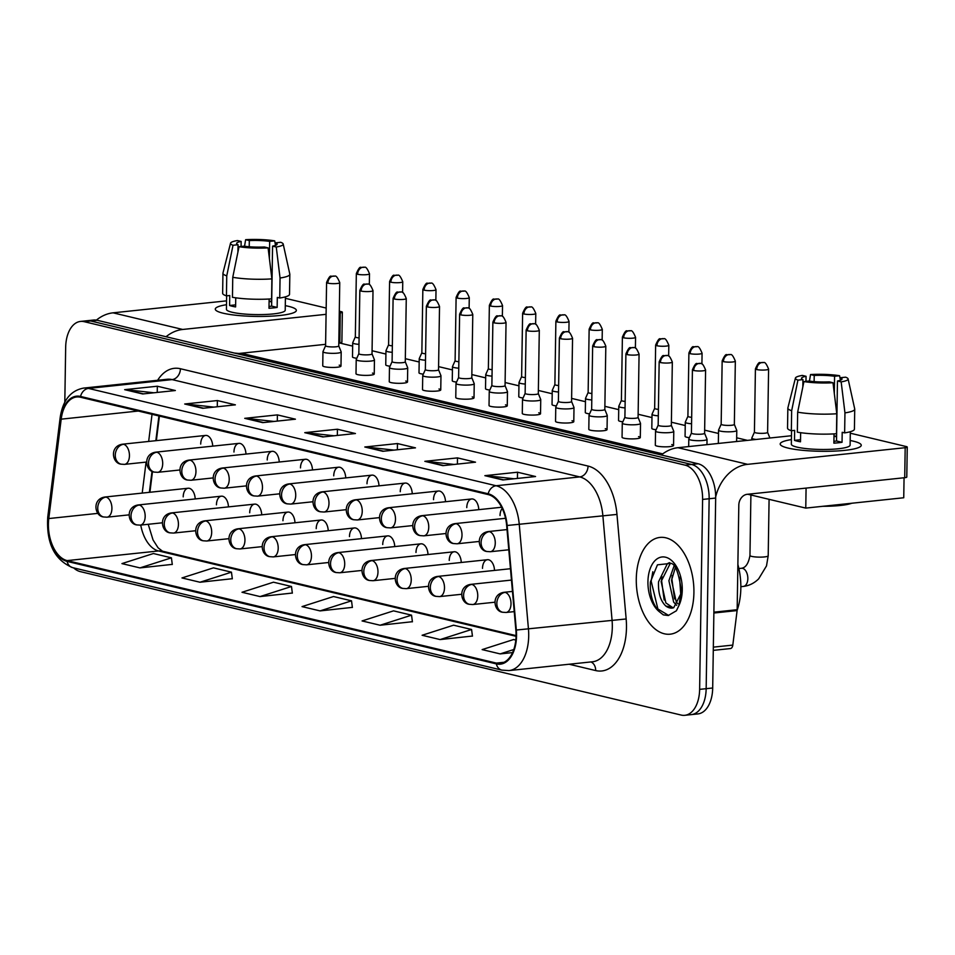 <?xml version="1.0" encoding="UTF-8"?>
<svg xmlns="http://www.w3.org/2000/svg" width="955" height="955" viewBox="0 0 955 955"><rect width="100%" height="100%" fill="white"/><g stroke="black" fill="none" stroke-linecap="round" stroke-linejoin="round"><path stroke-width="1.43" d="M502.223 508.466A10.135 5.945 -96 0 0 500.026 515.545M478.765 509.66A10.135 5.945 -96 0 0 471.71 498.952A10.135 5.945 -96 0 0 466.768 507.606M445.507 501.721A10.135 5.945 -96 0 0 438.452 491.013A10.135 5.945 -96 0 0 433.51 499.668M412.25 493.783A10.135 5.945 -96 0 0 405.195 483.075A10.135 5.945 -96 0 0 400.252 491.718M378.992 485.844A10.135 5.945 -96 0 0 371.937 475.136A10.135 5.945 -96 0 0 366.995 483.779M345.734 477.906A10.135 5.945 -96 0 0 338.679 467.198A10.135 5.945 -96 0 0 333.737 475.841M312.476 469.956A10.135 5.945 -96 0 0 305.421 459.26A10.135 5.945 -96 0 0 300.479 467.902M279.218 462.017A10.135 5.945 -96 0 0 272.163 451.321A10.135 5.945 -96 0 0 267.221 459.964M245.96 454.079A10.135 5.945 -96 0 0 238.905 443.371A10.135 5.945 -96 0 0 233.963 452.025M212.702 446.14A10.135 5.945 -96 0 0 205.647 435.432A10.135 5.945 -96 0 0 200.705 444.075M494.511 570.41A10.135 5.945 -96 0 0 487.444 559.714A10.135 5.945 -96 0 0 482.502 568.356M461.253 562.471A10.135 5.945 -96 0 0 454.186 551.763A10.135 5.945 -96 0 0 449.244 560.418M427.995 554.533A10.135 5.945 -96 0 0 420.928 543.825A10.135 5.945 -96 0 0 415.986 552.468M394.737 546.594A10.135 5.945 -96 0 0 387.67 535.886A10.135 5.945 -96 0 0 382.728 544.529M361.479 538.656A10.135 5.945 -96 0 0 354.412 527.948A10.135 5.945 -96 0 0 349.47 536.591M328.222 530.705A10.135 5.945 -96 0 0 321.155 520.009A10.135 5.945 -96 0 0 316.212 528.652M294.964 522.767A10.135 5.945 -96 0 0 287.897 512.071A10.135 5.945 -96 0 0 282.955 520.714M261.706 514.829A10.135 5.945 -96 0 0 254.639 504.121A10.135 5.945 -96 0 0 249.697 512.775M228.448 506.89A10.135 5.945 -96 0 0 221.381 496.182A10.135 5.945 -96 0 0 216.439 504.837M195.19 498.952A10.135 5.945 -96 0 0 188.123 488.244A10.135 5.945 -96 0 0 183.193 496.887M159.413 416.082L156.357 440.637M152.502 471.472L149.911 492.279M693.915 592.685A48.645 28.531 -96 0 0 660 537.414A48.645 28.531 -96 0 0 636.281 578.921A48.645 28.531 -96 0 0 670.207 634.18A48.645 28.531 -96 0 0 693.915 592.685A48.645 28.531 -96 0 0 660 537.414A48.645 28.531 -96 0 0 636.281 578.921A48.645 28.531 -96 0 0 670.207 634.18A48.645 28.531 -96 0 0 693.915 592.685M516.058 635.684A32.434 19.016 84 0 1 500.253 663.355A32.434 19.016 84 0 1 496.349 663.092L67.125 560.609A32.434 19.016 84 0 1 48.789 518.553L61.192 419.161A32.434 19.016 84 0 1 76.615 396.982A32.434 19.016 84 0 1 80.53 397.244L488.16 494.571A32.434 19.016 84 0 1 506.663 525.513L515.855 630.061A32.434 19.016 84 0 1 516.058 635.684M516.548 635.803A33.246 19.494 -96 0 0 516.333 630.037L507.141 525.489A33.246 19.494 -96 0 0 488.172 493.771L80.542 396.444A33.246 19.494 -96 0 0 60.726 418.911L48.323 518.29A33.246 19.494 -96 0 0 67.113 561.409L496.337 663.892A33.246 19.494 -96 0 0 516.548 635.803M73.595 567.867A30.405 17.835 -96 0 0 80.22 571.591L681.142 715.056A30.405 17.835 -96 0 0 684.807 715.307L697.866 713.922A30.405 17.835 -96 0 0 712.693 687.994L715.677 498.056A30.405 17.835 -96 0 0 698.141 463.772L97.219 320.295L90.689 320.987A30.405 17.835 -96 0 0 87.024 320.737A30.405 17.835 -96 0 1 90.689 320.987L691.599 464.452L90.689 320.987L84.147 321.668A30.405 17.835 -96 0 0 80.495 321.429A30.405 17.835 -96 0 0 65.668 347.357L64.809 402.162M715.677 498.056L709.147 498.749A30.405 17.835 -96 0 0 691.599 464.452A30.405 17.835 -96 0 1 709.147 498.749L706.163 688.674L709.147 498.749L702.605 499.429A30.405 17.835 -96 0 0 685.069 465.145L84.147 321.668M691.336 714.615A30.405 17.835 -96 0 0 706.163 688.674A30.405 17.835 -96 0 1 691.336 714.615M139.955 567.903L171.423 557.827L153.409 553.53L121.942 563.605L139.955 567.903L172.27 564.381M199.989 582.24L231.456 572.164L213.443 567.855L181.975 577.942L199.989 582.24L232.304 578.706M260.023 596.577L291.49 586.489L273.476 582.192L242.009 592.267L260.023 596.577L292.337 593.043M440.112 639.575L471.579 629.488L453.577 625.191L422.11 635.266L440.112 639.575L472.439 636.042M380.09 625.239L411.545 615.163L393.544 610.854L362.076 620.941L380.09 625.239L412.405 621.705M320.056 610.902L351.524 600.826L333.51 596.529L302.043 606.604L320.056 610.902L352.371 607.38M684.807 715.307A30.405 17.835 -96 0 0 699.633 689.367L702.605 499.429M184.709 404.001L217.37 400.551L235.384 404.848L202.723 408.298L184.709 404.001A8.106 6.434 103.4 0 1 185.843 404.001L203.499 408.215M124.675 389.664L157.336 386.226L175.35 390.523L142.689 393.961L124.675 389.664A8.106 6.434 103.4 0 1 125.809 389.664L143.465 393.89M364.81 447L397.471 443.55L415.473 447.847L382.812 451.297L364.81 447A8.106 6.434 103.4 0 1 365.944 447L383.6 451.214M424.844 461.325L457.493 457.887L475.506 462.184L442.845 465.634L424.844 461.325A8.106 6.434 103.4 0 1 425.978 461.337L443.633 465.551M484.877 475.662L517.526 472.212L535.54 476.521L502.879 479.959L484.877 475.662A8.106 6.434 103.4 0 1 486 475.662L503.667 479.876M244.743 418.338L277.404 414.888L295.417 419.185L262.756 422.635L244.743 418.338A8.106 6.434 103.4 0 1 245.877 418.338L263.532 422.552M304.776 432.663L337.437 429.225L355.439 433.522L322.79 436.96L304.776 432.663A8.106 6.434 103.4 0 1 305.91 432.663L323.566 436.877M515.807 640.053L513.599 639.528L482.144 649.603L500.145 653.9L512.584 652.587M337.437 429.225L337.342 435.432M334.011 435.778L305.91 432.663M277.404 414.888L277.308 421.095M273.99 421.442L245.877 418.338M517.526 472.212L517.431 478.431M514.112 478.777L486 475.662M457.493 457.887L457.397 464.094M454.079 464.44L425.978 461.337M397.471 443.55L397.364 449.757M394.045 450.115L365.944 447M157.336 386.226L157.241 392.433M153.922 392.78L125.809 389.664M217.37 400.551L217.274 406.758M213.956 407.117L185.843 404.001M351.524 600.826L352.383 607.487M411.545 615.163L412.417 621.824M471.579 629.488L472.45 636.161M500.145 653.9L513.802 649.531M291.49 586.489L292.349 593.162M231.456 572.164L232.328 578.826M171.423 557.827L172.294 564.489M97.219 320.295A30.405 17.835 -96 0 0 93.554 320.044L80.495 321.429M754.45 432.09A6.59 1.086 0.9 0 0 754.426 432.161L751.824 438.023A9.12 1.504 0.9 0 0 751.8 438.118A9.12 1.504 0.9 0 0 753.579 439.037A9.12 1.504 0.9 0 0 756.085 439.467M756.706 369.549A6.59 1.086 0.9 0 0 764.06 370.051A6.59 1.086 0.9 0 0 768.596 369.096C766.531 363.962 764.848 361.79 763.534 362.578A6.59 5.229 -76.6 0 0 762.114 362.494A6.59 5.229 103.4 0 0 756.706 369.549A6.59 1.086 0.9 0 1 755.417 368.893L754.426 432.161A6.59 1.086 0.9 0 0 755.703 432.83A6.59 1.086 0.9 0 0 764.919 433.2A6.59 1.086 0.9 0 0 767.605 432.376A6.59 1.086 0.9 0 0 767.593 432.293L769.897 438.011M693.7 370.48A6.59 1.086 0.9 0 0 701.054 370.97A6.59 1.086 0.9 0 0 705.59 370.015C703.525 364.882 701.841 362.721 700.54 363.509A6.59 5.229 -76.6 0 0 699.108 363.413A6.59 5.229 103.4 0 0 693.7 370.48A6.59 1.086 0.9 0 1 692.423 369.812L691.42 433.093A6.59 1.086 0.9 0 1 691.444 433.009L688.818 438.942A9.12 1.504 0.9 0 0 688.794 439.049A9.12 1.504 0.9 0 0 693.784 440.458A9.12 1.504 0.9 0 0 703.322 440.482A9.12 1.504 0.9 0 0 707.034 439.336A9.12 1.504 0.9 0 0 707.022 439.228L704.599 433.26A6.59 1.086 0.9 0 0 704.587 433.224M691.42 433.093A6.59 1.086 0.9 0 0 692.709 433.749A6.59 1.086 0.9 0 0 701.913 434.119A6.59 1.086 0.9 0 0 704.599 433.295L705.59 370.015M718.566 430.084A9.12 1.504 0.9 0 0 718.542 430.18A9.12 1.504 0.9 0 0 720.321 431.099A9.12 1.504 0.9 0 0 733.07 431.612A9.12 1.504 0.9 0 0 736.783 430.466A9.12 1.504 0.9 0 0 736.759 430.371L734.347 424.39A6.59 1.086 0.9 0 1 734.347 424.438A6.59 1.086 0.9 0 1 731.661 425.262A6.59 1.086 0.9 0 1 722.446 424.891A6.59 1.086 0.9 0 1 721.168 424.223L718.566 430.084M721.192 424.151A6.59 1.086 0.9 0 0 721.168 424.223L722.159 360.942A6.59 1.086 0.9 0 0 723.448 361.611A6.59 1.086 0.9 0 0 730.802 362.112A6.59 1.086 0.9 0 0 735.338 361.157C733.273 356.024 731.59 353.851 730.277 354.639A6.59 5.229 -76.6 0 0 728.856 354.556A6.59 5.229 103.4 0 0 723.448 361.611M687.934 416.213A6.59 1.086 0.9 0 0 687.91 416.285L685.308 422.134A9.12 1.504 0.9 0 0 685.284 422.241A9.12 1.504 0.9 0 0 687.063 423.161A9.12 1.504 0.9 0 0 691.575 423.769M690.19 353.672A6.59 1.086 0.9 0 0 697.544 354.174A6.59 1.086 0.9 0 0 702.08 353.219C700.015 348.086 698.332 345.913 697.019 346.701A6.59 5.229 -76.6 0 0 695.598 346.617A6.59 5.229 103.4 0 0 690.19 353.672A6.59 1.086 0.9 0 1 688.901 353.004L687.91 416.285A6.59 1.086 0.9 0 0 689.188 416.953A6.59 1.086 0.9 0 0 691.671 417.323M654.676 408.274A6.59 1.086 0.9 0 0 654.653 408.346L652.05 414.195A9.12 1.504 0.9 0 0 652.026 414.303A9.12 1.504 0.9 0 0 653.805 415.222A9.12 1.504 0.9 0 0 658.317 415.831M656.933 345.734A6.59 1.086 0.9 0 0 664.286 346.235A6.59 1.086 0.9 0 0 668.822 345.268C666.757 340.147 665.074 337.975 663.761 338.762A6.59 5.229 -76.6 0 0 662.34 338.667A6.59 5.229 103.4 0 0 656.933 345.734A6.59 1.086 0.9 0 1 655.643 345.065L654.653 408.346A6.59 1.086 0.9 0 0 655.93 409.003A6.59 1.086 0.9 0 0 658.413 409.385M621.418 400.324A6.59 1.086 0.9 0 0 621.395 400.408L618.792 406.257A9.12 1.504 0.9 0 0 618.768 406.364A9.12 1.504 0.9 0 0 620.547 407.284A9.12 1.504 0.9 0 0 625.059 407.892M623.675 337.795A6.59 1.086 0.9 0 0 631.028 338.285A6.59 1.086 0.9 0 0 635.564 337.33C633.499 332.197 631.816 330.036 630.503 330.824A6.59 5.229 -76.6 0 0 629.082 330.728A6.59 5.229 103.4 0 0 623.675 337.795A6.59 1.086 0.9 0 1 622.397 337.127L621.395 400.408A6.59 1.086 0.9 0 0 622.672 401.064A6.59 1.086 0.9 0 0 625.155 401.446M660.442 362.53A6.59 1.086 0.9 0 0 667.796 363.031A6.59 1.086 0.9 0 0 672.332 362.076C670.267 356.943 668.584 354.771 667.282 355.57A6.59 5.229 -76.6 0 0 665.85 355.475A6.59 5.229 103.4 0 0 660.442 362.53A6.59 1.086 0.9 0 1 659.165 361.873L658.162 425.154A6.59 1.086 0.9 0 1 658.186 425.071L655.56 431.003A9.12 1.504 0.9 0 0 655.536 431.111A9.12 1.504 0.9 0 0 660.526 432.52A9.12 1.504 0.9 0 0 670.064 432.543A9.12 1.504 0.9 0 0 673.776 431.397A9.12 1.504 0.9 0 0 673.764 431.29L671.341 425.321A6.59 1.086 0.9 0 0 671.329 425.285M658.162 425.154A6.59 1.086 0.9 0 0 659.451 425.811A6.59 1.086 0.9 0 0 668.655 426.181A6.59 1.086 0.9 0 0 671.341 425.357L672.332 362.076M627.184 354.592A6.59 1.086 0.9 0 0 634.538 355.093A6.59 1.086 0.9 0 0 639.074 354.138C637.009 349.005 635.326 346.832 634.025 347.632A6.59 5.229 -76.6 0 0 632.592 347.536A6.59 5.229 103.4 0 0 627.184 354.592A6.59 1.086 0.9 0 1 625.907 353.935L624.904 417.204A6.59 1.086 0.9 0 1 624.928 417.132L622.302 423.065A9.12 1.504 0.9 0 0 622.278 423.161A9.12 1.504 0.9 0 0 627.268 424.581A9.12 1.504 0.9 0 0 636.806 424.605A9.12 1.504 0.9 0 0 640.519 423.459A9.12 1.504 0.9 0 0 640.507 423.351L638.083 417.383A6.59 1.086 0.9 0 0 638.071 417.335M624.904 417.204A6.59 1.086 0.9 0 0 626.193 417.872A6.59 1.086 0.9 0 0 635.397 418.242A6.59 1.086 0.9 0 0 638.083 417.419L639.074 354.138M591.646 409.229L589.044 415.127A9.12 1.504 0.9 0 0 589.02 415.222A9.12 1.504 0.9 0 0 594.01 416.643A9.12 1.504 0.9 0 0 603.548 416.655A9.12 1.504 0.9 0 0 607.261 415.509A9.12 1.504 0.9 0 0 607.249 415.413L604.825 409.432A6.59 1.086 0.9 0 0 604.813 409.397M591.67 409.194A6.59 1.086 0.9 0 0 591.646 409.265A6.59 1.086 0.9 0 0 592.936 409.934A6.59 1.086 0.9 0 0 602.139 410.304A6.59 1.086 0.9 0 0 604.825 409.48L605.816 346.199C603.751 341.066 602.068 338.894 600.767 339.682A6.59 5.229 -76.6 0 0 599.334 339.598A6.59 5.229 103.4 0 0 593.926 346.653A6.59 1.086 0.9 0 0 601.28 347.154A6.59 1.086 0.9 0 0 605.816 346.199M737.141 610.245A50.675 29.712 -96 0 0 740.841 588.149A50.675 29.712 -96 0 0 737.881 564.512M679.542 577.226L680.724 594.058L681.094 589.283C678.611 572.451 675.209 563.808 670.876 563.378L657.446 564.835L650.367 582.061C649.722 594.559 652.707 604.431 659.308 611.689L663.331 614.877L668.237 615.521L676.391 610.782L678.921 605.53L680.724 594.082L673.705 607.702L665.814 606.031C660.49 600.922 658.055 592.852 658.532 581.822L667.354 563.689L669.431 562.638M676.677 605.351L673.645 602.104L668.894 580.724L674.003 566.1M677.823 603.763L676.247 601.829L671.496 580.449L675.28 567.771M673.179 607.905L665.874 602.927L661.123 581.547L670.422 563.128M668.667 615.462L657.888 608.992L651.167 581.177L652.814 571.77M664.167 600.015L661.529 580.079L661.911 576.51M674.54 598.916L671.902 578.993L672.272 575.423M853.388 441.186A40.54 6.661 -179.1 0 1 859.512 447.155A40.54 6.661 -179.1 0 1 827.555 451.297A40.54 6.661 -179.1 0 1 788.066 448.074A40.54 6.661 -179.1 0 1 781.882 445.937A40.54 6.661 -179.1 0 1 791.409 439.587A40.54 6.661 -179.1 0 0 780.187 443.991A40.54 6.661 -179.1 0 0 788.066 448.074A40.54 6.661 -179.1 0 0 833.309 451.154A40.54 6.661 -179.1 0 0 861.255 445.269A40.54 6.661 -179.1 0 0 853.388 441.186A40.54 6.661 -179.1 0 0 850.189 440.506A40.54 6.661 -179.1 0 1 853.388 441.186M715.677 496.922A40.54 32.16 -76.6 0 1 747.61 464.333L905.185 447.704A5.073 0.836 0.9 0 0 907.25 447.071A5.073 0.836 0.9 0 0 906.271 446.558L850.296 433.2M661.326 454.974A40.54 32.16 -76.6 0 1 677.966 447.704L791.468 435.731M907.25 447.071L906.784 477.058A5.073 0.836 -179.1 0 1 904.719 477.691L747.132 494.32A10.135 8.034 103.4 0 0 738.812 505.183L737.165 609.708A5.073 2.972 84 0 1 737.105 610.567L732.807 645.091A5.073 2.972 84 0 1 730.396 648.564L713.278 650.367M288.482 306.316A40.54 6.661 -179.1 0 1 294.606 312.285A40.54 6.661 -179.1 0 1 262.661 316.427A40.54 6.661 -179.1 0 1 223.16 313.204A40.54 6.661 -179.1 0 1 216.976 311.067A40.54 6.661 -179.1 0 1 226.502 304.705A40.54 6.661 -179.1 0 0 215.281 309.122A40.54 6.661 -179.1 0 0 223.16 313.204A40.54 6.661 -179.1 0 0 268.415 316.284A40.54 6.661 -179.1 0 0 296.36 310.399A40.54 6.661 -179.1 0 0 288.482 306.316A40.54 6.661 -179.1 0 0 285.282 305.636A40.54 6.661 -179.1 0 1 288.482 306.316M166.051 336.733A40.54 32.16 -76.6 0 1 182.703 329.463L326.085 314.326M96.383 320.128A40.54 32.16 -76.6 0 1 113.06 312.834L226.562 300.861M339.276 312.942L340.278 312.834A5.073 0.836 0.9 0 0 342.344 312.201A5.073 0.836 0.9 0 0 341.365 311.688L339.312 311.199M285.402 298.318L326.18 308.059M342.344 312.201L341.878 342.188A5.073 0.836 -179.1 0 1 339.813 342.821L338.81 342.929M325.607 344.325L240.051 353.35M339.204 365.168A9.12 1.504 -179.1 0 1 340.983 366.087A9.12 1.504 -179.1 0 1 334.692 367.412A9.12 1.504 -179.1 0 1 324.509 366.72A9.12 1.504 -179.1 0 1 322.742 365.801L322.957 351.703A9.12 1.504 0.9 0 0 327.959 353.123A9.12 1.504 0.9 0 0 337.485 353.135A9.12 1.504 0.9 0 0 341.198 351.989A9.12 1.504 0.9 0 0 341.186 351.882L338.762 345.913M372.462 373.107A9.12 1.504 -179.1 0 1 374.241 374.026A9.12 1.504 -179.1 0 1 367.95 375.351A9.12 1.504 -179.1 0 1 357.767 374.658A9.12 1.504 -179.1 0 1 356 373.739L356.215 359.641A9.12 1.504 0.9 0 0 361.217 361.062A9.12 1.504 0.9 0 0 370.743 361.074A9.12 1.504 0.9 0 0 374.456 359.928A9.12 1.504 0.9 0 0 374.444 359.82L372.02 353.851A6.59 1.086 0.9 0 1 372.02 353.887A6.59 1.086 0.9 0 1 369.334 354.723A6.59 1.086 0.9 0 1 360.131 354.353A6.59 1.086 0.9 0 1 358.841 353.684A6.59 1.086 0.9 0 1 358.865 353.613M405.72 381.045A9.12 1.504 -179.1 0 1 407.499 381.964A9.12 1.504 -179.1 0 1 401.207 383.289A9.12 1.504 -179.1 0 1 391.025 382.597A9.12 1.504 -179.1 0 1 389.258 381.678L389.473 367.58A9.12 1.504 0.9 0 0 394.475 369A9.12 1.504 0.9 0 0 404.001 369.012A9.12 1.504 0.9 0 0 407.713 367.866A9.12 1.504 0.9 0 0 407.701 367.771L405.278 361.79A6.59 1.086 0.9 0 1 405.278 361.838A6.59 1.086 0.9 0 1 402.592 362.661A6.59 1.086 0.9 0 1 393.388 362.291A6.59 1.086 0.9 0 1 392.099 361.623A6.59 1.086 0.9 0 1 392.123 361.551M438.978 388.983A9.12 1.504 -179.1 0 1 440.756 389.903A9.12 1.504 -179.1 0 1 434.465 391.228A9.12 1.504 -179.1 0 1 424.283 390.535A9.12 1.504 -179.1 0 1 422.516 389.616L422.731 375.53A9.12 1.504 0.9 0 0 427.721 376.939A9.12 1.504 0.9 0 0 437.259 376.962A9.12 1.504 0.9 0 0 440.971 375.816A9.12 1.504 0.9 0 0 440.959 375.709L438.536 369.74A6.59 1.086 0.9 0 0 438.524 369.692M472.236 396.922A9.12 1.504 -179.1 0 1 474.014 397.841A9.12 1.504 -179.1 0 1 467.723 399.166A9.12 1.504 -179.1 0 1 457.541 398.474A9.12 1.504 -179.1 0 1 455.774 397.555L455.989 383.468A9.12 1.504 0.9 0 0 460.979 384.877A9.12 1.504 0.9 0 0 470.517 384.901A9.12 1.504 0.9 0 0 474.229 383.755A9.12 1.504 0.9 0 0 474.217 383.647L471.794 377.679A6.59 1.086 0.9 0 0 471.782 377.643M356.8 358.28A9.12 1.504 -179.1 0 1 354.257 357.85A9.12 1.504 -179.1 0 1 352.49 356.931L352.705 342.845A9.12 1.504 0.9 0 0 354.484 343.752A9.12 1.504 0.9 0 0 358.996 344.361M390.058 366.219A9.12 1.504 -179.1 0 1 387.515 365.789A9.12 1.504 -179.1 0 1 385.748 364.87L385.963 350.783A9.12 1.504 0.9 0 0 387.742 351.703A9.12 1.504 0.9 0 0 392.254 352.3M423.316 374.157A9.12 1.504 -179.1 0 1 420.773 373.739A9.12 1.504 -179.1 0 1 419.006 372.82L419.221 358.722A9.12 1.504 0.9 0 0 421 359.641A9.12 1.504 0.9 0 0 425.512 360.25M456.574 382.096A9.12 1.504 -179.1 0 1 454.031 381.678A9.12 1.504 -179.1 0 1 452.264 380.759L452.479 366.66A9.12 1.504 0.9 0 0 454.258 367.58A9.12 1.504 0.9 0 0 458.77 368.188M489.831 390.034A9.12 1.504 -179.1 0 1 487.289 389.616A9.12 1.504 -179.1 0 1 485.522 388.697L485.737 374.599A9.12 1.504 0.9 0 0 487.516 375.518A9.12 1.504 0.9 0 0 492.028 376.127M505.493 404.872A9.12 1.504 -179.1 0 1 507.272 405.791A9.12 1.504 -179.1 0 1 500.981 407.117A9.12 1.504 -179.1 0 1 490.798 406.424A9.12 1.504 -179.1 0 1 489.032 405.505L489.247 391.407A9.12 1.504 0.9 0 0 494.236 392.827A9.12 1.504 0.9 0 0 503.774 392.839A9.12 1.504 0.9 0 0 507.487 391.693A9.12 1.504 0.9 0 0 507.475 391.586L505.052 385.617A6.59 1.086 0.9 0 0 505.04 385.581M538.751 412.811A9.12 1.504 -179.1 0 1 540.53 413.73A9.12 1.504 -179.1 0 1 534.239 415.055A9.12 1.504 -179.1 0 1 524.056 414.363A9.12 1.504 -179.1 0 1 522.289 413.443L522.504 399.345A9.12 1.504 0.9 0 0 527.494 400.766A9.12 1.504 0.9 0 0 537.032 400.778A9.12 1.504 0.9 0 0 540.745 399.632A9.12 1.504 0.9 0 0 540.733 399.524L538.31 393.556A6.59 1.086 0.9 0 0 538.298 393.52M572.009 420.749A9.12 1.504 -179.1 0 1 573.788 421.668A9.12 1.504 -179.1 0 1 567.497 422.993A9.12 1.504 -179.1 0 1 557.314 422.301A9.12 1.504 -179.1 0 1 555.547 421.382L555.762 407.284A9.12 1.504 0.9 0 0 560.752 408.704A9.12 1.504 0.9 0 0 570.29 408.716A9.12 1.504 0.9 0 0 574.003 407.57A9.12 1.504 0.9 0 0 573.991 407.463L571.568 401.494A6.59 1.086 0.9 0 0 571.556 401.458M523.089 397.984A9.12 1.504 -179.1 0 1 520.547 397.555A9.12 1.504 -179.1 0 1 518.78 396.635L518.995 382.537A9.12 1.504 0.9 0 0 520.773 383.456A9.12 1.504 0.9 0 0 525.286 384.065M556.347 405.923A9.12 1.504 -179.1 0 1 553.805 405.493A9.12 1.504 -179.1 0 1 552.038 404.574L552.253 390.476A9.12 1.504 0.9 0 0 554.031 391.395A9.12 1.504 0.9 0 0 558.544 392.004M605.267 428.688A9.12 1.504 -179.1 0 1 607.046 429.607A9.12 1.504 -179.1 0 1 600.755 430.932A9.12 1.504 -179.1 0 1 590.572 430.239A9.12 1.504 -179.1 0 1 588.805 429.32L589.02 415.222M638.525 436.626A9.12 1.504 -179.1 0 1 640.304 437.545A9.12 1.504 -179.1 0 1 634.013 438.87A9.12 1.504 -179.1 0 1 623.83 438.178A9.12 1.504 -179.1 0 1 622.063 437.259L622.278 423.161M671.783 444.564A9.12 1.504 -179.1 0 1 673.562 445.484A9.12 1.504 -179.1 0 1 667.27 446.809A9.12 1.504 -179.1 0 1 657.088 446.116A9.12 1.504 -179.1 0 1 655.321 445.197L655.536 431.111M622.863 421.8A9.12 1.504 -179.1 0 1 620.32 421.382A9.12 1.504 -179.1 0 1 618.553 420.463L618.768 406.364M656.121 429.738A9.12 1.504 -179.1 0 1 653.578 429.32A9.12 1.504 -179.1 0 1 651.811 428.401L652.026 414.303M689.379 437.677A9.12 1.504 -179.1 0 1 686.836 437.259A9.12 1.504 -179.1 0 1 685.069 436.339L685.284 422.241M589.605 413.861A9.12 1.504 -179.1 0 1 587.062 413.431A9.12 1.504 -179.1 0 1 585.296 412.512L585.511 398.426A9.12 1.504 0.9 0 0 587.289 399.345A9.12 1.504 0.9 0 0 591.802 399.942M805.769 508.096L806.08 488.101L904.063 477.763L903.74 497.758L805.769 508.096L747.789 494.248M339.156 342.893L352.658 346.116M372.068 350.748L385.916 354.054M405.326 358.686L419.173 361.993M438.584 366.625L452.431 369.931M471.842 374.575L485.689 377.882M505.1 382.513L518.947 385.82M538.357 390.452L552.205 393.758M571.615 398.39L585.463 401.697M604.873 406.329L618.721 409.635M638.131 414.267L651.979 417.574M671.389 422.217L685.236 425.512M704.647 430.156L718.494 433.463M736.675 437.796L747.455 440.374M662.734 453.876L241.185 353.231M840.531 380.197L840.579 377.702A20.27 3.331 -179.1 0 1 842.024 378.968A20.27 3.331 -179.1 0 1 837.463 380.997L836.52 440.971A20.27 3.331 0.9 0 1 833.918 441.377M836.783 413.754L832.999 382.74L829.298 381.857A20.27 3.331 -179.1 0 1 808.957 381.033L803.931 381.57L797.664 412.166L797.341 432.161A33.449 5.491 -179.1 0 0 836.473 433.737L836.783 413.754A33.449 5.491 -179.1 0 1 797.664 412.166M850.32 431.72L850.117 445.09A29.39 4.823 -179.1 0 1 829.847 449.363A29.39 4.823 -179.1 0 1 797.043 447.131A29.39 4.823 -179.1 0 1 791.337 444.171L791.552 430.705M800.636 432.687L800.493 441.807A29.39 4.823 -179.1 0 1 797.139 441.126A29.39 4.823 -179.1 0 1 794.488 440.374L794.655 430.383L791.337 430.729A33.449 5.491 -179.1 0 1 787.529 428.115L787.851 408.119A33.449 5.491 -179.1 0 1 787.875 407.904L795.431 378.073A26.358 4.333 -179.1 0 1 802.355 375.422L806.056 376.306L805.972 381.355M802.833 386.906L802.952 379.601L797.926 380.138L791.659 410.734L791.337 430.729M791.659 410.734A33.449 5.491 -179.1 0 1 787.851 408.119M832.999 382.74A26.358 4.333 -179.1 0 1 803.931 381.57M797.926 380.138A26.358 4.333 -179.1 0 1 795.431 378.073M814.126 381.618L814.221 375.446L810.52 374.563L809.458 381.117M810.52 374.563A26.358 4.333 -179.1 0 1 839.588 375.733L834.575 376.27L834.3 393.388M840.412 380.245L839.588 375.733M802.952 379.601A20.27 3.331 -179.1 0 1 801.496 378.335A20.27 3.331 -179.1 0 1 806.056 376.306M814.221 375.446A20.27 3.331 -179.1 0 1 834.575 376.27M851.729 503.249A34.464 5.658 -179.1 0 1 822.816 506.293M834.025 433.892L833.882 443.156A29.39 4.823 -179.1 0 0 842.047 442.296L842.203 432.305L844.638 432.878L844.948 412.882L841.164 381.881L837.463 380.997M840.579 377.702L845.593 377.177A26.358 4.333 -179.1 0 1 848.088 378.896L854.713 408.955A33.449 5.491 -179.1 0 1 854.737 409.17L854.415 429.165A33.449 5.491 -179.1 0 1 844.638 432.878M854.737 409.17A33.449 5.491 -179.1 0 1 844.948 412.882M848.088 378.896A26.358 4.333 -179.1 0 1 841.164 381.881M836.592 436.781A20.27 3.331 0.9 0 0 833.99 436.304M836.604 435.934L833.99 436.208M842.047 442.296L836.52 440.971M800.529 439.742L794.488 440.374M275.637 245.328L275.673 242.833A20.27 3.331 -179.1 0 1 277.129 244.098A20.27 3.331 -179.1 0 1 272.569 246.127L271.626 306.101A20.27 3.331 0.9 0 1 269.012 306.507M271.889 278.872L268.092 247.87L264.404 246.987A20.27 3.331 -179.1 0 1 244.05 246.163L239.025 246.7L232.757 277.296L232.447 297.291A33.449 5.491 -179.1 0 0 271.578 298.867L271.889 278.872A33.449 5.491 -179.1 0 1 232.757 277.296M285.426 296.85L285.211 310.22A29.39 4.823 -179.1 0 1 264.953 314.493A29.39 4.823 -179.1 0 1 232.149 312.261A29.39 4.823 -179.1 0 1 226.431 309.301L226.645 295.835M235.742 297.817L235.599 306.937A29.39 4.823 -179.1 0 1 232.244 306.257A29.39 4.823 -179.1 0 1 229.594 305.505L229.749 295.513L226.442 295.859A33.449 5.491 -179.1 0 1 222.634 293.245L222.945 273.249A33.449 5.491 -179.1 0 1 222.969 273.035L230.537 243.203A26.358 4.333 -179.1 0 1 237.461 240.553L241.149 241.436L241.078 246.486M237.926 252.036L238.046 244.731L233.02 245.268L226.753 275.864L226.442 295.859M226.753 275.864A33.449 5.491 -179.1 0 1 222.945 273.249M268.092 247.87A26.358 4.333 -179.1 0 1 239.025 246.7M233.02 245.268A26.358 4.333 -179.1 0 1 230.537 243.203M249.219 246.748L249.315 240.576L245.626 239.693L244.552 246.235M245.626 239.693A26.358 4.333 -179.1 0 1 274.694 240.863L269.668 241.4L269.406 258.519M275.506 245.375L274.694 240.863M238.046 244.731A20.27 3.331 -179.1 0 1 236.589 243.465A20.27 3.331 -179.1 0 1 241.149 241.436M249.315 240.576A20.27 3.331 -179.1 0 1 269.668 241.4M269.131 299.022L268.988 308.286A29.39 4.823 -179.1 0 0 277.153 307.426L277.308 297.423L279.743 298.008L280.054 278.012L276.258 247.011L272.569 246.127M275.673 242.833L280.698 242.295A26.358 4.333 -179.1 0 1 283.193 244.026L289.807 274.085A33.449 5.491 -179.1 0 1 289.831 274.3L289.52 294.295A33.449 5.491 -179.1 0 1 279.743 298.008M289.831 274.3A33.449 5.491 -179.1 0 1 280.054 278.012M283.193 244.026A26.358 4.333 -179.1 0 1 276.258 247.011M271.686 301.911A20.27 3.331 0.9 0 0 269.095 301.434M271.709 301.064L269.095 301.338M277.153 307.426L271.626 306.101M235.622 304.872L229.594 305.505M588.161 392.386A6.59 1.086 0.9 0 0 588.137 392.469L585.534 398.319A9.12 1.504 0.9 0 0 585.511 398.426M590.417 329.845A6.59 1.086 0.9 0 0 597.77 330.346A6.59 1.086 0.9 0 0 602.307 329.391C600.241 324.258 598.558 322.086 597.245 322.886A6.59 5.229 -76.6 0 0 595.825 322.79A6.59 5.229 103.4 0 0 590.417 329.845A6.59 1.086 0.9 0 1 589.139 329.189L588.137 392.469A6.59 1.086 0.9 0 0 589.414 393.126A6.59 1.086 0.9 0 0 591.897 393.496M554.903 384.447A6.59 1.086 0.9 0 0 554.879 384.519L552.277 390.38A9.12 1.504 0.9 0 0 552.253 390.476M557.159 321.907A6.59 1.086 0.9 0 0 564.512 322.408A6.59 1.086 0.9 0 0 569.049 321.453C566.984 316.32 565.3 314.147 563.999 314.935A6.59 5.229 -76.6 0 0 562.567 314.852A6.59 5.229 103.4 0 0 557.159 321.907A6.59 1.086 0.9 0 1 555.882 321.25L554.879 384.519A6.59 1.086 0.9 0 0 556.156 385.187A6.59 1.086 0.9 0 0 558.639 385.557M521.645 376.509A6.59 1.086 0.9 0 0 521.621 376.58L519.019 382.442A9.12 1.504 0.9 0 0 518.995 382.537M523.901 313.968A6.59 1.086 0.9 0 0 531.255 314.47A6.59 1.086 0.9 0 0 535.791 313.515C533.726 308.381 532.042 306.209 530.741 306.997A6.59 5.229 -76.6 0 0 529.309 306.913A6.59 5.229 103.4 0 0 523.901 313.968A6.59 1.086 0.9 0 1 522.624 313.3L521.621 376.58A6.59 1.086 0.9 0 0 522.91 377.249A6.59 1.086 0.9 0 0 525.381 377.619M558.389 401.291L555.786 407.176A9.12 1.504 0.9 0 0 555.762 407.284M558.412 401.255A6.59 1.086 0.9 0 0 558.389 401.327A6.59 1.086 0.9 0 0 559.678 401.995A6.59 1.086 0.9 0 0 568.882 402.365A6.59 1.086 0.9 0 0 571.568 401.53L572.558 338.261C570.493 333.128 568.81 330.955 567.509 331.743A6.59 5.229 -76.6 0 0 566.076 331.66A6.59 5.229 103.4 0 0 560.669 338.715A6.59 1.086 0.9 0 0 568.022 339.216A6.59 1.086 0.9 0 0 572.558 338.261M527.411 330.776A6.59 1.086 0.9 0 0 534.764 331.278A6.59 1.086 0.9 0 0 539.3 330.311C537.235 325.189 535.552 323.017 534.251 323.805A6.59 5.229 -76.6 0 0 532.818 323.709A6.59 5.229 103.4 0 0 527.411 330.776A6.59 1.086 0.9 0 1 526.133 330.108L525.131 393.388A6.59 1.086 0.9 0 1 525.155 393.317L522.528 399.238A9.12 1.504 0.9 0 0 522.504 399.345M525.131 393.388A6.59 1.086 0.9 0 0 526.42 394.045A6.59 1.086 0.9 0 0 535.624 394.427A6.59 1.086 0.9 0 0 538.31 393.591L539.3 330.311M491.873 385.414L489.27 391.299A9.12 1.504 0.9 0 0 489.247 391.407M491.897 385.366A6.59 1.086 0.9 0 0 491.873 385.45A6.59 1.086 0.9 0 0 493.162 386.107A6.59 1.086 0.9 0 0 502.366 386.477A6.59 1.086 0.9 0 0 505.052 385.653L506.043 322.372C503.977 317.239 502.294 315.078 500.993 315.866A6.59 5.229 -76.6 0 0 499.561 315.771A6.59 5.229 103.4 0 0 494.153 322.838A6.59 1.086 0.9 0 0 501.506 323.327A6.59 1.086 0.9 0 0 506.043 322.372M488.387 368.57A6.59 1.086 0.9 0 0 488.363 368.642L485.761 374.491A9.12 1.504 0.9 0 0 485.737 374.599M490.643 306.03A6.59 1.086 0.9 0 0 497.997 306.531A6.59 1.086 0.9 0 0 502.533 305.576C500.468 300.443 498.785 298.27 497.483 299.058A6.59 5.229 -76.6 0 0 496.051 298.975A6.59 5.229 103.4 0 0 490.643 306.03A6.59 1.086 0.9 0 1 489.366 305.361L488.363 368.642A6.59 1.086 0.9 0 0 489.652 369.31A6.59 1.086 0.9 0 0 492.123 369.681M455.129 360.632A6.59 1.086 0.9 0 0 455.105 360.704L452.503 366.553A9.12 1.504 0.9 0 0 452.479 366.66M457.385 298.091A6.59 1.086 0.9 0 0 464.739 298.593A6.59 1.086 0.9 0 0 469.275 297.626C467.21 292.505 465.527 290.332 464.226 291.12A6.59 5.229 -76.6 0 0 462.793 291.024A6.59 5.229 103.4 0 0 457.385 298.091A6.59 1.086 0.9 0 1 456.108 297.423L455.105 360.704A6.59 1.086 0.9 0 0 456.395 361.36A6.59 1.086 0.9 0 0 458.866 361.742M421.871 352.682A6.59 1.086 0.9 0 0 421.847 352.765L419.245 358.614A9.12 1.504 0.9 0 0 419.221 358.722M424.127 290.153A6.59 1.086 0.9 0 0 431.481 290.642A6.59 1.086 0.9 0 0 436.017 289.687C433.952 284.554 432.269 282.394 430.968 283.181A6.59 5.229 -76.6 0 0 429.535 283.086A6.59 5.229 103.4 0 0 424.127 290.153A6.59 1.086 0.9 0 1 422.85 289.484L421.847 352.765A6.59 1.086 0.9 0 0 423.137 353.422A6.59 1.086 0.9 0 0 425.608 353.804M388.589 344.779L385.987 350.676A9.12 1.504 0.9 0 0 385.963 350.783M388.613 344.743A6.59 1.086 0.9 0 0 388.589 344.827A6.59 1.086 0.9 0 0 389.879 345.483A6.59 1.086 0.9 0 0 392.35 345.853M355.332 336.84L352.729 342.738A9.12 1.504 0.9 0 0 352.705 342.845M355.356 336.805A6.59 1.086 0.9 0 0 355.332 336.876A6.59 1.086 0.9 0 0 356.621 337.545A6.59 1.086 0.9 0 0 359.092 337.915M458.615 377.464L456.013 383.361A9.12 1.504 0.9 0 0 455.989 383.468M458.639 377.428A6.59 1.086 0.9 0 0 458.615 377.512A6.59 1.086 0.9 0 0 459.904 378.168A6.59 1.086 0.9 0 0 469.108 378.538A6.59 1.086 0.9 0 0 471.794 377.714L472.785 314.434C470.72 309.301 469.036 307.128 467.735 307.928A6.59 5.229 -76.6 0 0 466.303 307.832A6.59 5.229 103.4 0 0 460.895 314.887A6.59 1.086 0.9 0 0 468.248 315.389A6.59 1.086 0.9 0 0 472.785 314.434M425.357 369.525L422.755 375.422A9.12 1.504 0.9 0 0 422.731 375.53M425.381 369.49A6.59 1.086 0.9 0 0 425.357 369.561A6.59 1.086 0.9 0 0 426.646 370.23A6.59 1.086 0.9 0 0 435.85 370.6A6.59 1.086 0.9 0 0 438.536 369.776L439.527 306.495C437.462 301.362 435.778 299.19 434.477 299.989A6.59 5.229 -76.6 0 0 433.045 299.894A6.59 5.229 103.4 0 0 427.637 306.949A6.59 1.086 0.9 0 0 434.991 307.45A6.59 1.086 0.9 0 0 439.527 306.495M392.099 361.587L389.497 367.484A9.12 1.504 0.9 0 0 389.473 367.58M358.841 353.648L356.239 359.546A9.12 1.504 0.9 0 0 356.215 359.641M325.583 345.71L322.981 351.595A9.12 1.504 0.9 0 0 322.957 351.703M325.607 345.674A6.59 1.086 0.9 0 0 325.583 345.746A6.59 1.086 0.9 0 0 326.873 346.414A6.59 1.086 0.9 0 0 336.076 346.784A6.59 1.086 0.9 0 0 338.762 345.949A6.59 1.086 0.9 0 0 338.75 345.877M496.349 663.092L504.025 662.281M157.647 380.269A50.675 29.712 84 0 1 180.423 368.737L588.053 466.064A10.135 8.034 103.4 0 1 579.733 476.915L496.123 485.749A40.54 23.768 84 0 1 519.257 524.426L528.449 628.975A40.54 23.768 84 0 1 528.7 636.006A40.54 23.768 84 0 1 508.943 670.589L592.554 661.767A40.54 23.768 -96 0 0 612.31 627.184A40.54 23.768 -96 0 0 612.06 620.153L602.856 515.605A40.54 23.768 -96 0 0 579.733 476.915L172.091 379.601A40.54 23.768 -96 0 0 167.209 379.266L83.61 388.088A40.54 23.768 84 0 1 88.493 388.422L496.123 485.749A10.135 8.034 103.4 0 0 488.172 493.771M516.333 630.037L626.158 618.971A50.675 29.712 84 0 1 595.681 670.565L569.144 664.238M80.542 396.444A10.135 8.034 -76.6 0 1 88.493 388.422L172.091 379.601A10.135 8.034 103.4 0 0 180.423 368.737M60.726 418.911A10.135 3.032 -172.9 0 1 60.153 417.705L47.75 517.097C46.198 543.192 54.495 560.036 72.64 567.64L501.864 670.124A10.135 8.034 -76.6 0 1 496.337 663.892M588.053 466.064A50.675 29.712 84 0 1 616.966 514.423L507.141 525.489M48.323 518.29A10.135 3.032 -172.9 0 1 47.75 517.097M67.113 561.409A10.135 8.034 103.4 0 0 72.64 567.64M616.966 514.423L626.158 618.971M699.633 689.367L712.693 687.994M685.069 465.145L698.141 463.772M595.681 670.565A10.135 8.034 103.4 0 0 590.954 661.934M61.192 419.161L138.26 411.032M48.789 518.553L97.935 513.36M152.036 414.315L148.658 441.449M146.079 462.101L142.211 493.09M140.743 525.083A32.434 19.016 -96 0 0 158.566 550.963L516.046 636.305M67.125 560.609L158.566 550.963A18.241 14.468 103.4 0 1 162.517 551.202L516.058 635.612M661.338 454.962A40.54 23.768 -96 0 0 658.15 453.852L657.076 453.959M234.488 353.064L242.295 353.792L662.436 454.103A20.27 16.08 103.4 0 0 658.15 453.852L236.828 353.625M242.295 353.792A20.27 16.08 103.4 0 0 237.902 353.517A40.54 23.768 -96 0 0 234.644 353.111M514.232 611.618L506.066 612.477A10.135 5.945 -96 0 0 511.009 603.835A10.135 5.945 -96 0 0 505.159 592.398A10.135 8.034 103.4 0 0 496.839 603.262A10.135 8.034 -76.6 0 0 502.652 612.25C493.723 611.487 490.87 594.332 503.942 592.315A10.135 5.945 -96 0 1 505.159 592.398M747.837 578.635A9.12 5.348 -96 0 0 742.918 568.44A9.12 5.348 -96 0 0 741.474 568.273C745.7 567.736 748.529 563.474 749.962 555.488A9.12 1.504 0.9 0 0 751.728 556.407A9.12 1.504 0.9 0 0 752.086 556.479A9.12 1.504 0.9 0 0 762.186 557.087A9.12 1.504 0.9 0 0 768.202 555.774L766.495 565.921L758.664 578.849C754.223 583.219 749.138 585.737 743.396 586.418A9.12 5.348 -96 0 0 747.837 578.635M508.8 549.782L490.333 551.727A10.135 5.945 -96 0 0 495.263 543.085A10.135 5.945 -96 0 0 489.426 531.649A10.135 8.034 103.4 0 0 481.105 542.512A10.135 8.034 -76.6 0 0 486.907 551.501C477.989 550.737 475.136 533.582 488.196 531.565A10.135 5.945 -96 0 1 489.426 531.649M494.869 602.211L472.809 604.539A10.135 5.945 -96 0 0 477.751 595.884A10.135 5.945 -96 0 0 471.901 584.46A10.135 8.034 103.4 0 0 463.581 595.323A10.135 8.034 -76.6 0 0 469.394 604.312C460.465 603.548 457.612 586.394 470.684 584.376A10.135 5.945 -96 0 1 471.901 584.46M461.611 594.273L439.551 596.6A10.135 5.945 -96 0 0 444.493 587.946A10.135 5.945 -96 0 0 438.643 576.522A10.135 8.034 103.4 0 0 430.323 587.373A10.135 8.034 -76.6 0 0 436.137 596.374C427.207 595.598 424.354 578.455 437.426 576.438A10.135 5.945 -96 0 1 438.643 576.522M428.353 586.322L406.293 588.65A10.135 5.945 -96 0 0 411.235 580.007A10.135 5.945 -96 0 0 405.386 568.583A10.135 8.034 103.4 0 0 397.065 579.434A10.135 8.034 -76.6 0 0 402.879 588.435C393.949 587.659 391.096 570.517 404.168 568.5A10.135 5.945 -96 0 1 405.386 568.583M395.095 578.384L373.035 580.712A10.135 5.945 -96 0 0 377.977 572.069A10.135 5.945 -96 0 0 372.128 560.633A10.135 8.034 103.4 0 0 363.807 571.496A10.135 8.034 -76.6 0 0 369.621 580.497C360.692 579.721 357.85 562.579 370.91 560.561A10.135 5.945 -96 0 1 372.128 560.633M479.135 541.461L457.075 543.789A10.135 5.945 -96 0 0 462.005 535.134A10.135 5.945 -96 0 0 456.168 523.71A10.135 8.034 103.4 0 0 447.847 534.561A10.135 8.034 -76.6 0 0 453.649 543.562C444.732 542.798 441.879 525.644 454.938 523.627A10.135 5.945 -96 0 1 456.168 523.71M445.878 533.523L423.817 535.851A10.135 5.945 -96 0 0 428.747 527.196A10.135 5.945 -96 0 0 422.91 515.772A10.135 8.034 103.4 0 0 414.589 526.623A10.135 8.034 -76.6 0 0 420.391 535.624C411.474 534.848 408.621 517.706 421.692 515.688A10.135 5.945 -96 0 1 422.91 515.772M412.62 525.572L390.559 527.9A10.135 5.945 -96 0 0 395.489 519.257A10.135 5.945 -96 0 0 389.652 507.833A10.135 8.034 103.4 0 0 381.332 518.684A10.135 8.034 -76.6 0 0 387.133 527.685C378.216 526.909 375.363 509.767 388.434 507.75A10.135 5.945 -96 0 1 389.652 507.833M591.646 409.265L592.649 345.985A6.59 1.086 0.9 0 0 593.926 346.653M678.921 605.53A28.996 16.999 -96 0 0 682.276 589.904A28.996 16.999 -96 0 0 665.551 557.207A28.996 16.999 -96 0 0 647.932 581.702A28.996 16.999 -96 0 0 659.308 611.689M665.814 606.031A22.908 13.43 -96 0 0 672.404 608.072L673.705 607.702M677.966 447.704L747.61 464.333M713.886 612.167L737.165 609.708M904.719 477.691L905.185 447.704M737.105 610.567L713.874 613.014M713.337 647.144L732.807 645.091M113.06 312.834L182.703 329.463M339.813 342.821L340.278 312.834M361.838 570.445L339.777 572.773A10.135 5.945 -96 0 0 344.719 564.13A10.135 5.945 -96 0 0 338.87 552.694A10.135 8.034 103.4 0 0 330.549 563.557A10.135 8.034 -76.6 0 0 336.363 572.558C327.434 571.782 324.593 554.64 337.652 552.611A10.135 5.945 -96 0 1 338.87 552.694M328.58 562.507L306.519 564.835A10.135 5.945 -96 0 0 311.461 556.192A10.135 5.945 -96 0 0 305.612 544.756A10.135 8.034 103.4 0 0 297.291 555.619A10.135 8.034 -76.6 0 0 303.105 564.608C294.176 563.844 291.335 546.69 304.394 544.672A10.135 5.945 -96 0 1 305.612 544.756M295.322 554.569L273.261 556.896A10.135 5.945 -96 0 0 278.203 548.242A10.135 5.945 -96 0 0 272.354 536.817A10.135 8.034 103.4 0 0 264.034 547.681A10.135 8.034 -76.6 0 0 269.847 556.67C260.918 555.906 258.077 538.751 271.136 536.734A10.135 5.945 -96 0 1 272.354 536.817M379.362 517.634L357.301 519.962A10.135 5.945 -96 0 0 362.243 511.319A10.135 5.945 -96 0 0 356.394 499.883A10.135 8.034 103.4 0 0 348.074 510.746A10.135 8.034 -76.6 0 0 353.875 519.747C344.958 518.971 342.105 501.829 355.176 499.799A10.135 5.945 -96 0 1 356.394 499.883M558.389 401.327L559.391 338.046A6.59 1.086 0.9 0 0 560.669 338.715M346.104 509.695L324.043 512.023A10.135 5.945 -96 0 0 328.986 503.381A10.135 5.945 -96 0 0 323.136 491.944A10.135 8.034 103.4 0 0 314.816 502.808A10.135 8.034 -76.6 0 0 320.617 511.796C311.7 511.032 308.847 493.89 321.919 491.861A10.135 5.945 -96 0 1 323.136 491.944M312.846 501.757L290.786 504.085A10.135 5.945 -96 0 0 295.728 495.442A10.135 5.945 -96 0 0 289.878 484.006A10.135 8.034 103.4 0 0 281.558 494.869A10.135 8.034 -76.6 0 0 287.36 503.858C278.442 503.094 275.589 485.94 288.661 483.922A10.135 5.945 -96 0 1 289.878 484.006M491.873 385.45L492.876 322.169A6.59 1.086 0.9 0 0 494.153 322.838M262.064 546.63L240.003 548.958A10.135 5.945 -96 0 0 244.946 540.303A10.135 5.945 -96 0 0 239.096 528.879A10.135 8.034 103.4 0 0 230.776 539.73A10.135 8.034 -76.6 0 0 236.589 548.731C227.66 547.955 224.819 530.813 237.879 528.795A10.135 5.945 -96 0 1 239.096 528.879M228.806 538.68L206.746 541.008A10.135 5.945 -96 0 0 211.688 532.365A10.135 5.945 -96 0 0 205.838 520.941A10.135 8.034 103.4 0 0 197.518 531.792A10.135 8.034 -76.6 0 0 203.331 540.793C194.402 540.017 191.561 522.874 204.621 520.857A10.135 5.945 -96 0 1 205.838 520.941M195.548 530.741L173.488 533.069A10.135 5.945 -96 0 0 178.43 524.426A10.135 5.945 -96 0 0 172.58 512.99A10.135 8.034 103.4 0 0 164.26 523.853A10.135 8.034 -76.6 0 0 170.074 532.854C161.144 532.078 158.303 514.936 171.363 512.919A10.135 5.945 -96 0 1 172.58 512.99M162.29 522.803L140.23 525.131A10.135 5.945 -96 0 0 145.172 516.488A10.135 5.945 -96 0 0 139.323 505.052A10.135 8.034 103.4 0 0 131.002 515.915A10.135 8.034 -76.6 0 0 136.816 524.916C127.886 524.14 125.045 506.998 138.105 504.968A10.135 5.945 -96 0 1 139.323 505.052M390.87 282.203A6.59 1.086 0.9 0 0 398.223 282.704A6.59 1.086 0.9 0 0 402.759 281.749C400.694 276.616 399.011 274.443 397.71 275.243A6.59 5.229 -76.6 0 0 396.277 275.147A6.59 5.229 103.4 0 0 390.87 282.203A6.59 1.086 0.9 0 1 389.592 281.546L388.589 344.827M129.032 514.864L106.972 517.192A10.135 5.945 -96 0 0 111.914 508.549A10.135 5.945 -96 0 0 106.065 497.113A10.135 8.034 103.4 0 0 97.744 507.976A10.135 8.034 -76.6 0 0 103.558 516.965C94.629 516.201 91.787 499.047 104.847 497.03A10.135 5.945 -96 0 1 106.065 497.113M357.612 274.264A6.59 1.086 0.9 0 0 364.965 274.765A6.59 1.086 0.9 0 0 369.501 273.81C367.436 268.677 365.753 266.505 364.452 267.305A6.59 5.229 -76.6 0 0 363.019 267.209A6.59 5.229 103.4 0 0 357.612 274.264A6.59 1.086 0.9 0 1 356.334 273.608L355.332 336.876M279.588 493.819L257.528 496.146A10.135 5.945 -96 0 0 262.47 487.492A10.135 5.945 -96 0 0 256.62 476.068A10.135 8.034 103.4 0 0 248.3 486.931A10.135 8.034 -76.6 0 0 254.102 495.92C245.184 495.156 242.331 478.001 255.403 475.984A10.135 5.945 -96 0 1 256.62 476.068M458.615 377.512L459.618 314.231A6.59 1.086 0.9 0 0 460.895 314.887M246.33 485.88L224.27 488.208A10.135 5.945 -96 0 0 229.212 479.553A10.135 5.945 -96 0 0 223.363 468.129A10.135 8.034 103.4 0 0 215.042 478.98A10.135 8.034 -76.6 0 0 220.856 487.981C211.926 487.205 209.073 470.063 222.145 468.046A10.135 5.945 -96 0 1 223.363 468.129M425.357 369.561L426.36 306.292A6.59 1.086 0.9 0 0 427.637 306.949M394.379 299.011A6.59 1.086 0.9 0 0 401.733 299.512A6.59 1.086 0.9 0 0 406.269 298.557C404.204 293.424 402.521 291.251 401.219 292.039A6.59 5.229 -76.6 0 0 399.787 291.955A6.59 5.229 103.4 0 0 394.379 299.011A6.59 1.086 0.9 0 1 393.102 298.342L392.099 361.623M213.072 477.93L191.012 480.258A10.135 5.945 -96 0 0 195.954 471.615A10.135 5.945 -96 0 0 190.105 460.191A10.135 8.034 103.4 0 0 181.784 471.042A10.135 8.034 -76.6 0 0 187.598 480.043C178.669 479.267 175.816 462.125 188.887 460.107A10.135 5.945 -96 0 1 190.105 460.191M361.121 291.072A6.59 1.086 0.9 0 0 368.475 291.573A6.59 1.086 0.9 0 0 373.011 290.618C370.946 285.485 369.263 283.313 367.962 284.101A6.59 5.229 -76.6 0 0 366.529 284.017A6.59 5.229 103.4 0 0 361.121 291.072A6.59 1.086 0.9 0 1 359.844 290.404L358.841 353.684M179.815 469.991L157.754 472.319A10.135 5.945 -96 0 0 162.696 463.676A10.135 5.945 -96 0 0 156.847 452.24A10.135 8.034 103.4 0 0 148.526 463.103A10.135 8.034 -76.6 0 0 154.34 472.104C145.411 471.328 142.558 454.186 155.629 452.169A10.135 5.945 -96 0 1 156.847 452.24M327.863 283.134A6.59 1.086 0.9 0 0 335.217 283.635A6.59 1.086 0.9 0 0 339.753 282.668C337.688 277.547 336.005 275.374 334.704 276.162A6.59 5.229 -76.6 0 0 333.271 276.079A6.59 5.229 103.4 0 0 327.863 283.134A6.59 1.086 0.9 0 1 326.586 282.465L325.583 345.746M146.557 462.053L124.496 464.381A10.135 5.945 -96 0 0 129.438 455.738A10.135 5.945 -96 0 0 123.589 444.302A10.135 8.034 103.4 0 0 115.269 455.165A10.135 8.034 -76.6 0 0 121.082 464.166C112.153 463.39 109.3 446.248 122.371 444.218A10.135 5.945 -96 0 1 123.589 444.302M83.61 388.088C70.539 390.571 62.72 400.443 60.153 417.705M501.864 670.124L508.943 670.589M158.924 415.962L155.832 440.697M152.024 471.245L149.386 492.326M148.228 524.283L153.039 539.933L158.088 547.812L162.517 551.202M506.066 612.477L502.652 612.25M740.853 586.68L743.396 586.418M749.962 555.488L750.905 495M751.776 439.921L751.8 438.118M738.872 568.547L741.474 568.273M512.465 591.42L503.942 592.315M768.202 555.774L769.085 499.334M768.596 369.096L767.605 432.376M755.417 368.893C757.566 363.939 759.118 361.885 760.073 362.697L763.534 362.578M490.333 551.727L486.907 551.501M688.674 446.582L688.794 439.049M706.951 444.648L707.034 439.336M692.423 369.812C694.56 364.87 696.111 362.805 697.066 363.616L700.54 363.509M507.021 529.583L488.196 531.565M472.809 604.539L469.394 604.312M718.339 443.442L718.542 430.18M511.462 580.079L470.684 584.376M736.615 441.52L736.783 430.466M735.338 361.157L734.347 424.438M722.159 360.942C724.308 356 725.86 353.935 726.815 354.759L730.277 354.639M439.551 596.6L436.137 596.374M510.459 568.726L437.426 576.438M702.08 353.219L701.913 363.998M688.901 353.004C691.05 348.062 692.602 345.996 693.557 346.82L697.019 346.701M406.293 588.65L402.879 588.435M487.444 559.714L404.168 568.5M668.822 345.268L668.655 356.06M655.643 345.065C657.792 340.123 659.344 338.058 660.299 338.87L663.761 338.762M373.035 580.712L369.621 580.497M454.186 551.763L370.91 560.561M635.564 337.33L635.397 348.121M622.397 337.127C624.534 332.185 626.086 330.12 627.041 330.931L630.503 330.824M457.075 543.789L453.649 543.562M673.562 445.484L673.776 431.397M659.165 361.873C661.302 356.931 662.854 354.866 663.809 355.678L667.282 355.57M505.541 518.29L454.938 523.627M423.817 535.851L420.391 535.624M640.304 437.545L640.519 423.459M625.907 353.935C628.044 348.981 629.596 346.928 630.551 347.739L634.025 347.632M501.638 507.248L421.692 515.688M390.559 527.9L387.133 527.685M607.046 429.607L607.261 415.509M592.649 345.985C594.786 341.042 596.338 338.977 597.293 339.801L600.767 339.682M471.71 498.952L388.434 507.75M339.777 572.773L336.363 572.558M420.928 543.825L337.652 552.611M602.307 329.391L602.139 340.183M589.139 329.189C591.276 324.246 592.828 322.181 593.783 322.993L597.245 322.886M306.519 564.835L303.105 564.608M387.67 535.886L304.394 544.672M569.049 321.453L568.882 332.245M555.882 321.25C558.018 316.296 559.57 314.243 560.525 315.055L563.999 314.935M273.261 556.896L269.847 556.67M354.412 527.948L271.136 536.734M535.791 313.515L535.624 324.306M522.624 313.3C524.761 308.358 526.312 306.292 527.267 307.116L530.741 306.997M357.301 519.962L353.875 519.747M573.788 421.668L574.003 407.57M559.391 338.046C561.528 333.104 563.08 331.039 564.035 331.863L567.509 331.743M438.452 491.013L355.176 499.799M324.043 512.023L320.617 511.796M540.53 413.73L540.745 399.632M526.133 330.108C528.27 325.166 529.822 323.1 530.777 323.912L534.251 323.805M405.195 483.075L321.919 491.861M290.786 504.085L287.36 503.858M507.272 405.791L507.487 391.693M492.876 322.169C495.012 317.227 496.564 315.162 497.519 315.974L500.993 315.866M371.937 475.136L288.661 483.922M240.003 548.958L236.589 548.731M321.155 520.009L237.879 528.795M502.533 305.576L502.366 316.356M489.366 305.361C491.503 300.419 493.055 298.354 494.01 299.178L497.483 299.058M206.746 541.008L203.331 540.793M287.897 512.071L204.621 520.857M469.275 297.626L469.108 308.417M456.108 297.423C458.245 292.481 459.797 290.416 460.752 291.227L464.226 291.12M173.488 533.069L170.074 532.854M254.639 504.121L171.363 512.919M436.017 289.687L435.85 300.479M422.85 289.484C424.987 284.542 426.539 282.477 427.494 283.289L430.968 283.181M140.23 525.131L136.816 524.916M221.381 496.182L138.105 504.968M402.759 281.749L402.592 292.54M389.592 281.546C391.729 276.604 393.281 274.539 394.236 275.35L397.71 275.243M106.972 517.192L103.558 516.965M188.123 488.244L104.847 497.03M369.501 273.81L369.334 284.602M356.334 273.608C358.471 268.653 360.023 266.6 360.978 267.412L364.452 267.305M257.528 496.146L254.102 495.92M474.014 397.841L474.229 383.755M459.618 314.231C461.754 309.289 463.306 307.224 464.261 308.035L467.735 307.928M338.679 467.198L255.403 475.984M224.27 488.208L220.856 487.981M440.756 389.903L440.971 375.816M426.36 306.292C428.497 301.338 430.048 299.285 431.003 300.097L434.477 299.989M305.421 459.26L222.145 468.046M191.012 480.258L187.598 480.043M407.499 381.964L407.713 367.866M406.269 298.557L405.278 361.838M393.102 298.342C395.239 293.4 396.791 291.335 397.746 292.158L401.219 292.039M272.163 451.321L188.887 460.107M157.754 472.319L154.34 472.104M374.241 374.026L374.456 359.928M373.011 290.618L372.02 353.887M359.844 290.404C361.981 285.461 363.533 283.396 364.488 284.22L367.962 284.101M238.905 443.371L155.629 452.169M124.496 464.381L121.082 464.166M340.983 366.087L341.198 351.989M339.753 282.668L338.762 345.949M326.586 282.465C328.723 277.523 330.275 275.458 331.23 276.27L334.704 276.162M205.647 435.432L122.371 444.218"/></g></svg>

